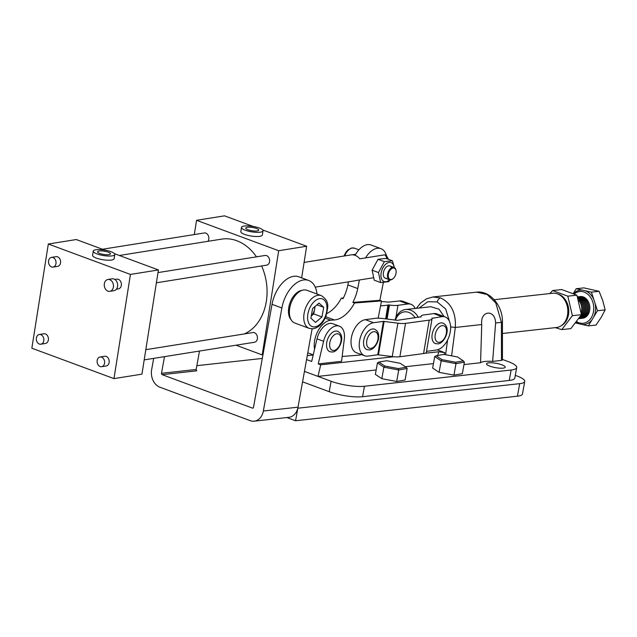 <?xml version="1.0" encoding="UTF-8"?>
<svg xmlns="http://www.w3.org/2000/svg" width="637" height="637" viewBox="0 0 637 637"><rect width="100%" height="100%" fill="white"/><g stroke="black" fill="none" stroke-linecap="round" stroke-linejoin="round"><path stroke-width="0.96" d="M524.729 381.436L522.475 393.977A21.825 5.016 -169.8 0 1 517.427 396.198L519.681 383.657A21.825 5.016 10.2 0 0 524.729 381.436A21.825 5.016 10.2 0 0 517.125 376.037L515.293 375.36M286.873 417.546L295.568 420.762L517.427 396.198M153.676 358.376L151.646 369.659A14.181 10.909 -96.3 0 0 159.879 387.2L250.222 420.651A14.181 10.909 -96.3 0 0 254.227 421.161A14.181 10.909 -96.3 0 0 263.344 411.016L298.012 407.178A14.181 10.909 83.7 0 1 297.79 408.213A14.181 10.909 83.7 0 1 288.895 417.323L254.227 421.161M297.79 408.213L519.681 383.657M262.293 358.432L196.849 365.678M164.505 356.648L161.503 373.306A1.091 0.836 -96.3 0 0 162.14 374.66L252.475 408.11A1.091 0.836 -96.3 0 0 253.486 407.369L272.031 304.327A27.28 16.267 110.3 0 1 298.833 276.824L308.69 280.471A27.28 16.267 110.3 0 0 281.88 307.974L263.344 411.016M297.821 408.221L295.568 420.762M301.954 290.384A16.363 9.762 110.3 0 0 290.066 302.663A16.363 9.762 110.3 0 0 291.093 319.726M298.012 407.178L312.098 328.859M317.003 294.023A27.28 16.267 110.3 0 0 308.69 280.471M162.14 374.66L196.801 370.822A1.091 0.836 83.7 0 1 196.172 369.468L199.485 351.051M489.853 366.164A9.491 2.182 10.2 0 0 499.655 368.17A9.491 2.182 10.2 0 0 505.229 367.183A9.491 2.182 10.2 0 0 501.924 364.834A9.491 2.182 10.2 0 0 492.122 362.827A9.491 2.182 10.2 0 0 486.549 363.815A9.491 2.182 10.2 0 0 489.853 366.164M416.375 308.332L420.595 303.005L426.464 298.849L432.873 296.977L440.637 297.941C451.227 303.093 456.116 312.926 455.32 327.458L450.622 326.9M318.245 363.91L323.596 341.289A16.363 9.762 -69.7 0 1 339.394 326.16A16.363 9.762 -69.7 0 1 344.314 338.995L341.575 361.322L318.245 363.91L320.706 364.826L393.714 356.736M339.394 326.16L332.825 323.723A16.363 9.762 110.3 0 0 317.027 338.852L311.676 361.474L306.572 359.587M304.446 371.387L317.974 376.395L320.706 364.826M451.601 355.852L455.32 327.458L481.747 324.536C479.892 310.482 495.228 308.754 495.61 322.999L501.423 322.354L495.745 302.854L487.146 294.517L476.611 292.136L432.873 296.977M481.747 324.536L480.561 362.732L463.983 364.571M476.619 292.136C490.339 290.384 502.888 306.373 502.418 321.796L502.474 359.937L501.47 360.415L492.656 361.394L495.61 322.999M433.447 363.608L405.339 366.721M376.18 369.946L317.974 376.395L331.113 381.26A24.007 5.526 10.2 0 0 364.436 386.261L511.137 370.009A24.007 5.526 10.2 0 0 516.695 367.573A24.007 5.526 10.2 0 0 508.326 361.633L502.474 359.467M424.911 353.28L438.702 351.759L444.777 352.659L437.229 349.864M313.213 354.984L307.281 355.645M364.436 386.261L362.557 396.708A24.007 5.526 -169.8 0 1 329.233 391.707L302.567 381.834M362.557 396.708L509.258 380.464L511.137 370.009M516.695 367.573L514.815 378.02A24.007 5.526 -169.8 0 1 509.258 380.464M492.656 361.394A21.825 5.016 10.2 0 0 480.561 362.732M444.077 316.557L439.036 309.16L430.859 306.723L405.658 309.518A17.239 13.258 83.7 0 1 410.531 310.139A17.239 13.258 83.7 0 1 418.382 317.473M502.418 321.796A4.363 0.876 179.9 0 1 501.423 322.354L501.47 360.415M415.181 308.459A17.462 10.415 110.3 0 0 411.04 304.327A17.462 10.415 110.3 0 0 407.799 304L397.942 305.33A11.999 2.914 -170.4 0 1 389.462 305.027L380.544 305.903M407.799 304L399.59 300.959A17.462 10.415 -69.7 0 1 402.831 301.285L411.04 304.327M399.59 300.959L388.244 302.161A11.999 2.914 9.6 0 0 381.356 301.715M329.918 351.743A10.909 6.505 -69.7 0 1 327.123 340.755A10.909 6.505 -69.7 0 1 335.588 331.057A10.909 6.505 -69.7 0 1 337.499 331.272C346.767 335.603 338.94 351.863 332.442 352.038L329.918 351.743M366.92 349.641A10.909 6.505 -69.7 0 1 364.117 338.661A10.909 6.505 -69.7 0 1 372.589 328.963A10.909 6.505 -69.7 0 1 374.492 329.178C383.769 333.509 375.941 349.761 369.444 349.944L366.92 349.641M435.358 343.574A10.909 6.505 -69.7 0 1 432.555 332.594A10.909 6.505 -69.7 0 1 441.027 322.895A10.909 6.505 -69.7 0 1 442.938 323.11C452.206 327.442 444.379 343.693 437.882 343.876L435.358 343.574M502.442 333.493L556.435 327.514A17.239 13.258 -96.3 0 0 567.838 312.074A17.239 13.258 -96.3 0 0 557.51 293.864A17.239 13.258 -96.3 0 0 552.645 293.243L494.216 299.709M415.125 317.911A15.057 11.577 -96.3 0 0 408.763 312.385A15.057 11.577 -96.3 0 0 395.466 320.156M394.98 320.093A17.239 13.258 83.7 0 1 405.658 309.518M426.511 351.369L436.321 350.047A17.462 10.415 110.3 0 0 449.722 334.409A17.462 10.415 110.3 0 0 445.207 316.971L436.998 313.93A17.462 10.415 -69.7 0 0 433.757 313.603L423.892 314.941A11.999 2.914 9.6 0 0 421.089 316.286A11.999 2.914 9.6 0 0 421.161 316.764L397.321 320.323L382.861 318.524A11.999 2.914 9.6 0 0 375.209 318.333L365.32 319.67L373.529 322.712A17.462 10.415 110.3 0 0 360.128 338.343A17.462 10.415 110.3 0 0 364.643 355.78A17.462 10.415 110.3 0 0 367.883 356.107L377.781 354.769L383.418 321.374L373.529 322.712M445.207 316.971A17.462 10.415 110.3 0 0 441.967 316.645L431.942 318.341A11.999 2.914 -170.4 0 1 432.013 318.818A11.999 2.914 -170.4 0 1 429.211 320.156L405.53 323.365A11.999 2.914 -170.4 0 1 397.878 323.174L383.418 321.374M432.013 318.818L426.368 352.213A11.999 2.914 -170.4 0 1 423.565 353.559L399.885 356.76A11.999 2.914 -170.4 0 1 392.233 356.569L377.781 354.769M364.643 355.78L356.433 352.739A17.462 10.415 -69.7 0 1 351.919 335.301A17.462 10.415 -69.7 0 1 365.32 319.67M315.243 287.144L355.175 280.758A13.09 9.961 -99.1 0 0 356.322 280.479L373.274 277.772M387.216 258.861A13.09 9.961 -99.1 0 0 384.915 254.8L359.746 258.821A13.09 9.961 -99.1 0 0 351.043 254.896L304.096 262.404M352.221 254.8L355.701 254.243M384.915 254.8L386.388 255.421L388.451 259.315M109.763 279.691A6.004 4.563 -99.1 0 0 107.908 279.492A6.004 4.563 -99.1 0 0 104.253 284.93A6.004 4.563 -99.1 0 0 107.956 291.149A6.004 4.563 -99.1 0 0 109.803 291.34A6.004 4.563 -99.1 0 0 113.466 285.902A6.004 4.563 -99.1 0 0 109.763 279.691M109.803 291.34L113.999 290.671A6.004 4.563 -99.1 0 0 117.662 285.233A6.004 4.563 -99.1 0 0 113.959 279.014A6.004 4.563 -99.1 0 0 112.104 278.823L107.908 279.492M39.351 344.036A4.913 3.734 80.9 0 1 36.325 338.948A4.913 3.734 80.9 0 1 39.319 334.497A4.913 3.734 80.9 0 1 40.832 334.656A4.913 3.734 80.9 0 1 43.865 339.744A4.913 3.734 80.9 0 1 40.872 344.195A4.913 3.734 80.9 0 1 39.351 344.036M39.319 334.497L43.889 333.764A4.913 3.734 80.9 0 1 45.41 333.923A4.913 3.734 80.9 0 1 48.436 339.011A4.913 3.734 80.9 0 1 45.442 343.462L40.872 344.195M145.809 349.689L252.905 332.562A4.913 3.734 80.9 0 1 254.418 332.721A4.913 3.734 80.9 0 1 257.452 337.809A4.913 3.734 80.9 0 1 254.458 342.26L144.201 359.889M100.128 366.538A4.913 3.734 80.9 0 1 97.103 361.45A4.913 3.734 80.9 0 1 100.097 356.999A4.913 3.734 80.9 0 1 101.609 357.158A4.913 3.734 80.9 0 1 104.635 362.246A4.913 3.734 80.9 0 1 101.641 366.697A4.913 3.734 80.9 0 1 100.128 366.538M100.097 356.999L104.667 356.266A4.913 3.734 80.9 0 1 106.18 356.425A4.913 3.734 80.9 0 1 109.214 361.513A4.913 3.734 80.9 0 1 106.22 365.964L101.641 366.697M158 272.588L265.088 255.461A4.913 3.734 80.9 0 1 266.608 255.62A4.913 3.734 80.9 0 1 269.634 260.708A4.913 3.734 80.9 0 1 266.64 265.159L156.383 282.788M114.875 279.484L116.85 279.165A4.913 3.734 80.9 0 1 118.371 279.325A4.913 3.734 80.9 0 1 121.396 284.413A4.913 3.734 80.9 0 1 118.402 288.864L116.42 289.182M102.485 249.242L204.318 232.959A4.913 3.734 80.9 0 1 205.831 233.118A4.913 3.734 80.9 0 1 207.933 241.319M51.541 266.935A4.913 3.734 80.9 0 1 48.508 261.847A4.913 3.734 80.9 0 1 51.501 257.396A4.913 3.734 80.9 0 1 53.022 257.555A4.913 3.734 80.9 0 1 56.048 262.643A4.913 3.734 80.9 0 1 53.054 267.094A4.913 3.734 80.9 0 1 51.541 266.935M51.501 257.396L56.08 256.663A4.913 3.734 80.9 0 1 57.593 256.822A4.913 3.734 80.9 0 1 60.619 261.911A4.913 3.734 80.9 0 1 57.625 266.362L53.054 267.094M99.826 253.486A6.545 1.672 9 0 0 106.618 254.752A6.545 1.672 9 0 0 110.488 253.837A6.545 1.672 9 0 0 108.218 252.148A6.545 1.672 9 0 0 101.426 250.882A6.545 1.672 9 0 0 97.557 251.79A6.545 1.672 9 0 0 99.826 253.486M111.013 251.695A10.909 2.787 9 0 0 99.698 249.593A10.909 2.787 9 0 0 93.249 251.113A10.909 2.787 9 0 0 97.031 253.932A10.909 2.787 9 0 0 108.346 256.042A10.909 2.787 9 0 0 114.803 254.521A10.909 2.787 9 0 0 111.013 251.695M93.249 251.113L92.588 255.278A10.909 2.787 9 0 0 96.37 258.104A10.909 2.787 9 0 0 107.693 260.207A10.909 2.787 9 0 0 114.142 258.686L114.803 254.521M248.064 229.782A6.545 1.672 9 0 0 254.856 231.048A6.545 1.672 9 0 0 258.726 230.132A6.545 1.672 9 0 0 256.456 228.444A6.545 1.672 9 0 0 249.664 227.178A6.545 1.672 9 0 0 245.794 228.086A6.545 1.672 9 0 0 248.064 229.782M259.251 227.99A10.909 2.787 9 0 0 247.936 225.888A10.909 2.787 9 0 0 241.487 227.409A10.909 2.787 9 0 0 245.269 230.228A10.909 2.787 9 0 0 256.584 232.338A10.909 2.787 9 0 0 263.041 230.817A10.909 2.787 9 0 0 259.251 227.99M241.487 227.409L240.826 231.573A10.909 2.787 9 0 0 244.608 234.4A10.909 2.787 9 0 0 255.931 236.502A10.909 2.787 9 0 0 262.38 234.981L263.041 230.817M119.342 255.485L221.628 239.13A49.097 37.36 80.9 0 1 256.504 256.838M261.616 265.963A49.097 37.36 80.9 0 1 266.346 301.293A49.097 37.36 80.9 0 1 244.377 333.931M130.442 274.428L158.414 269.953L141.947 374.142L113.975 378.617L130.442 274.428L48.316 244.019L76.289 239.544L104.874 250.126M114.501 253.693L158.414 269.953M194.301 234.559L196.554 220.314L278.68 250.723L306.652 246.248L301.651 277.867M196.554 220.314L224.527 215.839L253.112 226.422M262.739 229.989L306.652 246.248M236.016 345.206L262.213 354.913L278.68 250.723M262.946 354.793L262.213 354.913M113.975 378.617L31.85 348.208L48.316 244.019M343.383 297.981L341.344 298.14A30.552 18.226 110.3 0 1 326.805 313.531M314.559 349.283A19.643 11.713 -69.7 0 1 330.802 320.236L334.385 319.957A30.552 18.226 110.3 0 0 354.483 303.005L381.515 300.911L378.155 318.174M361.386 354.578A19.643 11.713 -69.7 0 1 358.75 355.175L342.173 356.465M365.55 257.897A19.643 11.713 -69.7 0 1 380.934 248.661A19.643 11.713 -69.7 0 1 386.341 255.365M380.934 248.661L371.084 245.014A19.643 11.713 110.3 0 0 355.088 255.326M381.515 300.911L379.875 300.298L383.331 282.525M348.471 281.825L347.874 284.906A30.552 18.226 -69.7 0 1 342.985 298.745L341.344 298.14M354.483 303.005L352.842 302.4A30.552 18.226 110.3 0 0 357.731 288.553L359.395 279.985M352.842 302.4L379.875 300.298M314.813 306.66A8.727 5.207 -69.7 0 1 314.622 309.088A8.727 5.207 -69.7 0 1 311.27 315.944M309.168 328.358L294.796 323.031A17.462 10.415 -69.7 0 1 290.321 305.457A17.462 10.415 -69.7 0 1 303.865 289.939A17.462 10.415 -69.7 0 1 306.923 290.289L321.295 295.608A17.462 10.415 -69.7 0 0 318.237 295.257A17.462 10.415 -69.7 0 0 304.693 310.776A17.462 10.415 -69.7 0 0 309.168 328.358L312.99 328.803C318.787 327.625 323.126 323.365 326.017 316.024C327.529 308.045 330.738 301.819 321.295 295.608M315.1 306.413L313.746 313.914L311.254 316.032M321.964 316.955L315.546 322.394L310.872 318.182L312.608 308.531L319.026 303.093L323.7 307.305L321.964 316.955L313.746 313.914M316.987 304.812L323.7 307.305M386.587 278.321A6.545 3.902 -69.7 0 1 383.426 272.525A6.545 3.902 -69.7 0 1 387.28 266.298A6.545 3.902 -69.7 0 1 391.548 267.803M389.613 279.794A10.096 6.02 -69.7 0 1 382.996 280.901A10.096 6.02 -69.7 0 1 381.173 272.779A10.096 6.02 -69.7 0 1 387.965 262.755A10.096 6.02 -69.7 0 1 394.16 267.524M380.615 282.557L374.253 280.2L372.127 270.192L378.012 259.299L384.374 261.656L378.489 272.548L380.615 282.557L388.618 281.673L390.075 279.89M372.127 270.192L378.489 272.548M378.012 259.299L386.014 258.415L392.384 260.772L384.374 261.656M394.438 267.667L392.384 260.772M557.757 293.96A16.642 12.796 83.7 0 1 568.451 314.861A16.642 12.796 83.7 0 1 561.269 325.69M552.637 290.552L561.707 289.54L576.875 295.162L581.454 314.694L570.863 328.604L561.794 329.608L572.392 315.697L567.814 296.165L552.637 290.552L549.755 293.561M581.454 314.694L572.392 315.697M555.281 327.641L561.794 329.608M576.875 295.162L567.814 296.165M578.985 300.656A10.909 8.392 83.7 0 1 581.071 304.566A10.909 8.392 83.7 0 1 581.31 312.377M578.253 298.57A10.909 8.392 83.7 0 1 582.417 304.414A10.909 8.392 83.7 0 1 580.546 316.39M578.826 300.186A10.909 8.392 83.7 0 1 581.294 304.542A10.909 8.392 83.7 0 1 581.358 312.966M577.855 297.519A10.909 8.392 83.7 0 1 583.771 304.271A10.909 8.392 83.7 0 1 579.487 318.166M578.165 298.347A10.909 8.392 83.7 0 1 582.648 304.39A10.909 8.392 83.7 0 1 580.227 316.947M577.648 297.001A10.909 8.392 83.7 0 1 585.124 304.12A10.909 8.392 83.7 0 1 579.224 318.588M577.807 297.407A10.909 8.392 83.7 0 1 583.994 304.247A10.909 8.392 83.7 0 1 579.415 318.277M577.648 296.842A10.909 8.392 83.7 0 1 577.759 296.826L577.584 296.842A10.909 8.392 83.7 0 1 586.47 303.968A10.909 8.392 83.7 0 1 579.941 318.54A10.909 8.392 83.7 0 1 579.375 318.58M577.624 296.953A10.909 8.392 83.7 0 1 585.347 304.096A10.909 8.392 83.7 0 1 579.208 318.611M578.324 296.786A10.909 8.392 83.7 0 1 578.89 296.699A10.909 8.392 83.7 0 1 587.824 303.817A10.909 8.392 83.7 0 1 581.286 318.389A10.909 8.392 83.7 0 1 580.721 318.428M577.759 296.826A10.909 8.392 83.7 0 1 586.701 303.945A10.909 8.392 83.7 0 1 580.164 318.516A10.909 8.392 83.7 0 1 580.052 318.524M579.678 296.635A10.909 8.392 83.7 0 1 589.177 303.666A10.909 8.392 83.7 0 1 582.075 318.277M579.001 296.691A10.909 8.392 83.7 0 1 579.113 296.675A10.909 8.392 83.7 0 1 588.047 303.793A10.909 8.392 83.7 0 1 581.517 318.365A10.909 8.392 83.7 0 1 581.406 318.381M574.303 293.896A15.965 12.278 83.7 0 1 592.76 301.946A15.965 12.278 83.7 0 1 590.292 319.121A15.965 12.278 83.7 0 1 576.915 321.844M597.474 310.729L591.407 292.152L599.083 291.308L602.729 300.521L605.15 309.877L601.193 317.385L596.017 325.029L588.333 325.881L597.474 310.729L605.15 309.877M591.407 292.152L585.292 290.775A17.271 13.281 83.7 0 1 593.843 299.629M585.292 290.775L576.206 288.728L583.882 287.876L599.083 291.308M573.603 293.585A17.271 13.281 83.7 0 1 582.322 290.106M576.206 288.728L573.348 293.474M575.928 323.078L588.333 325.881M595.03 303.26A17.271 13.281 83.7 0 1 593.795 316.82M579.248 323.827A17.271 13.281 83.7 0 1 576.501 322.378M592.012 319.79A17.271 13.281 83.7 0 1 582.226 324.504M389.151 278.719A6.004 3.583 110.3 0 0 393.284 278.457A6.004 3.583 110.3 0 0 396.079 270.924A6.004 3.583 110.3 0 0 395.219 268.822A6.004 3.583 110.3 0 0 389.661 270.813A6.004 3.583 110.3 0 0 389.151 278.719M393.133 278.592A6.545 3.902 -69.7 0 1 392.973 278.735A6.545 3.902 -69.7 0 1 389.502 279.754A6.545 3.902 -69.7 0 1 388.466 279.014A6.545 3.902 -69.7 0 1 388.522 271.298A6.545 3.902 -69.7 0 1 394.048 267.476A6.545 3.902 -69.7 0 1 395.083 268.217A6.545 3.902 -69.7 0 1 396.015 270.518A6.545 3.902 -69.7 0 1 396.047 270.725M462.343 373.656L453.934 375.137L439.084 372.342L432.65 368.059L434.713 356.569L441.154 360.845L455.996 363.639L464.413 362.158L462.343 373.656M453.934 375.137L455.996 363.639L455.654 362.238L463.362 360.884L457.462 356.959L443.854 354.395L436.138 355.757L442.038 359.674L455.654 362.238M439.084 372.342L441.154 360.845L442.038 359.674M463.362 360.884L464.413 362.158M436.138 355.757L434.713 356.569M405.076 379.994L396.66 381.475L381.818 378.681L375.376 374.405L377.446 362.907L383.88 367.183L398.73 369.986L407.147 368.497L405.076 379.994M396.66 381.475L398.73 369.986L398.38 368.584L406.095 367.223L400.195 363.297L386.587 360.733L378.872 362.095L384.772 366.02L398.38 368.584M381.818 378.681L383.88 367.183L384.772 366.02M406.095 367.223L407.147 368.497M378.872 362.095L377.446 362.907M253.08 408.038L252.475 408.11M281.88 307.974L272.031 304.327M196.172 369.468L161.503 373.306M449.507 321.486L445.677 309.009L437.221 301.922L427.801 301.731L419.074 308.029M437.221 301.922A4.363 2.604 -69.7 0 1 440.637 297.941M323.596 341.289L317.027 338.852M437.738 355.47L438.702 351.759M329.233 391.707L331.113 381.26M444.777 352.659L444.308 354.483M445.629 354.729L447.548 340.078M397.942 305.33L395.872 317.545M387.981 304.892L385.616 318.882M388.753 304.924L386.372 318.978M389.462 305.027L387.089 319.073M336.854 333.756A8.727 5.207 110.3 0 0 329.807 342.73A8.727 5.207 110.3 0 0 333.844 350.477A8.727 5.207 110.3 0 0 340.899 341.504A8.727 5.207 110.3 0 0 336.854 333.756M373.855 331.662A8.727 5.207 110.3 0 0 366.801 340.636A8.727 5.207 110.3 0 0 370.845 348.383A8.727 5.207 110.3 0 0 377.892 339.402A8.727 5.207 110.3 0 0 373.855 331.662M442.293 325.595A8.727 5.207 110.3 0 0 435.246 334.568A8.727 5.207 110.3 0 0 439.283 342.316A8.727 5.207 110.3 0 0 446.338 333.342A8.727 5.207 110.3 0 0 442.293 325.595M432.005 318.556L432.101 317.982M433.757 313.603L441.967 316.645M423.565 353.559L429.211 320.156M399.885 356.76L405.53 323.365M392.233 356.569L397.878 323.174M378.474 354.785L384.119 321.39M325.125 318.134L330.802 320.236M325.73 316.756L334.385 319.957M347.874 284.906L357.731 288.553M319.822 298.634A14.731 8.783 110.3 0 0 307.926 313.778A14.731 8.783 110.3 0 0 314.75 326.853A14.731 8.783 110.3 0 0 326.646 311.708A14.731 8.783 110.3 0 0 319.822 298.634M358.918 249.815L354.498 248.183A10.909 6.505 110.3 0 0 344.697 255.915M420.953 317.122L421.089 316.286M307.782 352.85L313.237 354.873M396.079 270.924L396.015 270.518M389.502 279.754L385.313 278.21M394.048 267.476L389.86 265.924M343.948 256.034L345.947 252.172L347.826 250.03L351.457 248.016L354.498 248.183"/></g></svg>
